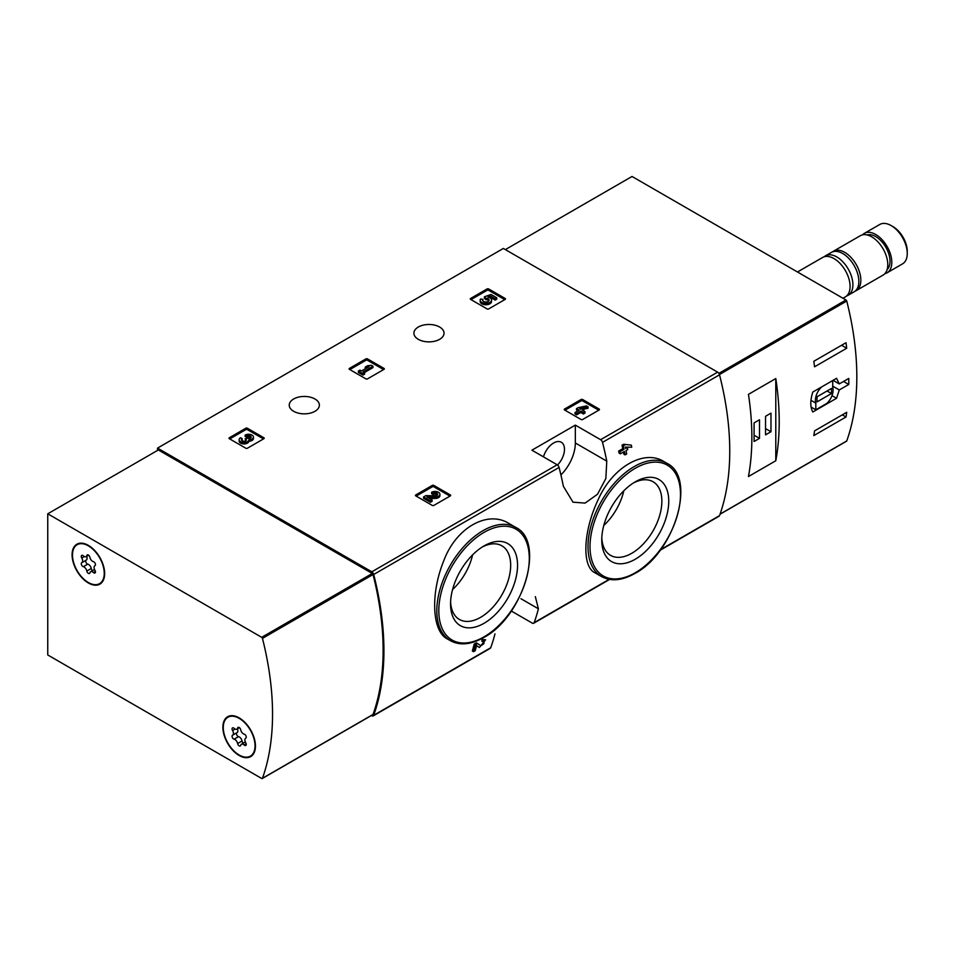 <?xml version="1.0" encoding="UTF-8"?>
<svg xmlns="http://www.w3.org/2000/svg" width="955" height="955" viewBox="0 0 955 955"><rect width="100%" height="100%" fill="white"/><g stroke="black" fill="none" stroke-linecap="round" stroke-linejoin="round"><path stroke-width="1.43" d="M511.319 611.033L532.257 623.114A2.841 1.647 -120 0 0 533.678 623.257A2.841 1.647 -120 0 0 534.155 622.648A264.44 152.681 -120 0 0 538.405 608.801L535.337 596.636M371.4 715.522L371.805 715.749A2.841 1.647 -120 0 0 373.226 715.892A2.841 1.647 -120 0 0 373.703 715.283A264.44 152.681 -120 0 0 373.703 574.468A2.841 1.647 -120 0 0 371.805 571.806L157.527 448.098L503.357 248.443L717.635 372.152A2.841 1.647 -120 0 1 719.533 374.814A264.44 152.681 -120 0 1 719.533 515.628A2.841 1.647 -120 0 1 719.055 516.237L660.132 550.247M508.991 523.495C487.396 509.779 455.678 528.031 443.645 561.11C430.454 593.425 431.911 631.148 447.167 638.835L450.354 640.674A65.394 37.758 -60 0 1 450.354 565.157A65.394 37.758 -60 0 1 515.748 527.399L508.991 523.495M476.545 645.676L478.18 646.762M473.549 651.704A264.44 152.681 60 0 0 475.387 644.828L474.181 644.124A264.44 152.681 60 0 1 472.343 651.012L473.549 651.704L475.16 650.773A264.44 152.681 -120 0 0 476.569 645.604L479.386 647.454M474.181 644.124L476.402 642.846L480.854 645.676C484.221 643.933 484.937 642.643 483.003 641.808L481.798 641.115A264.44 152.681 60 0 0 482.203 639.492L485.594 639.802M623.448 452.025A264.44 152.681 60 0 1 623.878 454.198L625.083 454.902L626.683 453.971A264.44 152.681 -120 0 0 626.014 450.545L627.733 449.542A264.44 152.681 -120 0 0 627.304 447.453L626.743 447.119M620.284 453.852A264.44 152.681 60 0 0 619.855 451.751L618.649 451.046A264.44 152.681 60 0 1 619.079 453.148L620.284 453.852L624.415 451.464A264.44 152.681 60 0 1 625.083 454.902M618.649 451.046L622.779 448.671A264.44 152.681 60 0 0 622.039 445.197L623.639 444.278L631.315 445.137L623.639 444.278M663.761 461.48C644.004 448.981 612.525 467.21 598.331 499.31C583.123 531.016 581.679 566.351 594.786 572.69L601.555 576.593A65.394 37.758 -60 0 1 601.543 501.077A65.394 37.758 -60 0 1 666.948 463.318L663.761 461.48M606.771 461.134A264.44 152.681 -120 0 0 602.51 442.368A2.841 1.647 -120 0 0 600.611 439.706L575.34 425.118L531.911 450.187L557.183 464.787A2.841 1.647 60 0 1 559.081 467.449A264.44 152.681 60 0 1 563.343 486.214L573 502.175L585.093 503.094L597.52 494.236L605.852 478.527L606.771 461.134L575.34 442.989L575.34 425.118M494.977 633.869A264.44 152.681 60 0 1 490.727 647.729A2.841 1.647 60 0 1 490.249 648.338L373.226 715.892M564.56 409.982A1.134 0.657 180 0 1 564.56 409.05L564.56 409.982L581.046 419.496A1.134 0.657 180 0 0 582.657 419.496L599.143 409.982A1.134 0.657 180 0 0 599.143 409.05L582.657 399.524L582.657 400.921A1.134 0.657 0 0 0 581.046 400.921L564.966 410.208M582.657 399.524A1.134 0.657 180 0 0 581.046 399.524L564.56 409.05M415.771 495.884A1.134 0.657 180 0 1 415.771 494.953L415.771 495.884L432.257 505.398A1.134 0.657 180 0 0 433.868 505.398L450.354 495.884A1.134 0.657 180 0 0 450.354 494.953L433.868 485.427L433.868 486.823A1.134 0.657 0 0 0 432.257 486.823L416.177 496.111M433.868 485.427A1.134 0.657 180 0 0 432.257 485.427L415.771 494.953M349.423 369.346A1.134 0.657 180 0 1 349.423 368.415L349.423 369.346L365.908 378.872A1.134 0.657 180 0 0 367.52 378.872L384.006 369.346A1.134 0.657 180 0 0 384.006 368.415L367.52 358.901L367.52 360.298A1.134 0.657 0 0 0 365.908 360.298L349.828 369.585M367.52 358.901A1.134 0.657 180 0 0 365.908 358.901L349.423 368.415M229.307 438.691A1.134 0.657 180 0 1 229.307 437.772L229.307 438.691L245.793 448.217A1.134 0.657 180 0 0 247.405 448.217L263.89 438.691A1.134 0.657 180 0 0 263.89 437.772L247.405 428.246L247.405 429.643A1.134 0.657 0 0 0 245.793 429.643L229.713 438.93M247.405 428.246A1.134 0.657 180 0 0 245.793 428.246L229.307 437.772M470.588 299.393A1.134 0.657 180 0 1 470.588 298.473L470.588 299.393L487.074 308.919A1.134 0.657 180 0 0 488.674 308.919L505.171 299.393A1.134 0.657 180 0 0 505.171 298.473L488.674 288.947L488.674 290.344A1.134 0.657 0 0 0 487.074 290.344L470.982 299.631M488.674 288.947A1.134 0.657 180 0 0 487.074 288.947L470.588 298.473M439.622 327.028A15.065 8.702 180 0 1 444.039 333.176A15.065 8.702 180 0 1 428.962 341.878A15.065 8.702 180 0 1 413.897 333.176A15.065 8.702 180 0 1 423.196 325.142A15.065 8.702 180 0 1 439.622 327.028M314.959 398.999A15.065 8.702 180 0 1 319.376 405.147A15.065 8.702 180 0 1 304.311 413.849A15.065 8.702 180 0 1 289.234 405.147A15.065 8.702 180 0 1 298.533 397.113A15.065 8.702 180 0 1 314.959 398.999M482.203 639.492L483.409 640.196A264.44 152.681 60 0 1 483.003 641.808L484.161 641.605M627.304 447.453L625.585 448.444A264.44 152.681 -120 0 0 625.298 447.083L631.744 447.227A264.44 152.681 -120 0 0 631.315 445.137M622.039 445.197L623.245 445.901A264.44 152.681 60 0 1 623.985 449.363L622.779 448.671M157.527 448.098L157.527 450.426M483.409 640.196L485.582 639.814L479.434 647.478M475.387 644.828L477.607 643.551M623.245 445.901L624.845 444.97M619.855 451.751L623.985 449.363M484.054 623.293A47.38 27.349 -60 0 1 450.557 603.954A47.38 27.349 -60 0 1 484.054 545.926A47.38 27.349 -60 0 1 517.55 565.264A47.38 27.349 -60 0 1 484.054 623.293M482.287 547A42.509 24.544 -60 0 1 501.864 545.806A42.509 24.544 -60 0 1 508.382 579.876A42.509 24.544 -60 0 1 480.616 617.336A42.509 24.544 -60 0 1 459.355 619.437A42.509 24.544 -60 0 1 450.605 601.889M472.606 554.867A42.509 24.544 -60 0 1 452.575 589.569M635.254 559.224A47.38 27.349 -60 0 1 601.757 539.873A47.38 27.349 -60 0 1 635.254 481.857A47.38 27.349 -60 0 1 668.751 501.196A47.38 27.349 -60 0 1 635.254 559.224M633.487 482.932A42.509 24.544 -60 0 1 653.065 481.738A42.509 24.544 -60 0 1 659.583 515.796A42.509 24.544 -60 0 1 631.816 553.255A42.509 24.544 -60 0 1 610.555 555.356A42.509 24.544 -60 0 1 601.793 537.808M623.806 490.786A42.509 24.544 -60 0 1 603.775 525.489M560.907 474.933A30.715 17.727 120 0 0 575.34 442.989M543.49 456.872A15.352 8.87 -60 0 1 561.301 442.237A15.352 8.87 -60 0 1 557.505 465.001M504.765 299.631L488.674 290.344M496.743 297.781L496.743 299.178L495.132 300.109L495.132 298.712L496.743 297.781L491.013 294.474L484.412 296.778L484.412 298.175L485.82 299.619A3.247 1.874 0 0 1 488.865 300.801M484.412 296.778L485.82 298.223A3.247 1.874 180 0 1 489.091 300.097A3.247 1.874 180 0 1 485.856 301.971A3.247 1.874 180 0 1 482.609 300.097A3.247 1.874 180 0 1 482.908 299.321L480.461 299.07A5.67 3.271 180 0 0 480.186 300.097A5.67 3.271 180 0 0 485.856 303.38A5.67 3.271 180 0 0 491.527 300.097A5.67 3.271 180 0 0 487.981 297.065L490.667 296.122L490.667 297.518L495.132 300.109M490.667 296.122L495.132 298.712M489.879 297.793L490.667 297.518M480.186 300.097L480.186 301.494A5.67 3.271 0 0 0 485.856 304.764A5.67 3.271 0 0 0 491.527 301.494L491.527 300.097M482.908 299.321L482.908 300.718A3.247 1.874 0 0 0 482.848 300.801M485.82 298.223L485.82 299.619M485.379 297.972L485.379 299.369M263.485 438.93L247.405 429.643M248.861 439.885A4.859 2.805 180 0 1 243.871 442.535A4.859 2.805 180 0 1 239.144 439.73L239.144 441.126A4.859 2.805 0 0 0 243.871 443.932A4.859 2.805 0 0 0 248.861 441.282A4.859 2.805 0 0 0 253.457 438.476L253.457 437.08A4.859 2.805 180 0 1 248.861 439.885L248.861 441.282M239.144 439.73A4.859 2.805 180 0 1 240.565 437.748L242.176 438.667L242.176 440.064A2.59 1.492 0 0 0 241.71 440.422M250.879 437.772A2.59 1.492 0 0 0 246.76 437.414L245.149 436.495L245.149 435.098L246.76 436.029A2.59 1.492 180 0 1 249.577 435.695A2.59 1.492 180 0 1 251.189 437.08A2.59 1.492 180 0 1 251.093 437.474A2.268 1.313 180 0 1 247.297 438.058L245.698 438.978A2.268 1.313 180 0 1 246.354 439.909A2.268 1.313 180 0 1 244.683 441.174A2.59 1.492 180 0 1 241.412 439.73A2.59 1.492 180 0 1 242.176 438.667M246.008 440.601A2.268 1.313 0 0 0 245.698 440.374L245.149 438.667M246.76 436.029L246.76 437.414M245.149 435.098A4.859 2.805 180 0 1 250.449 434.489A4.859 2.805 180 0 1 253.457 437.08M383.6 369.585L367.52 360.298M372.951 366.219L371.34 365.288L367.556 365.753L365.264 367.078L369.048 366.613L361.479 370.982L359.999 370.122L358.388 371.041L362.972 373.692L364.583 372.76L363.091 371.901L372.951 366.219L372.951 367.603L364.297 372.605M364.583 372.76L364.583 374.157L362.972 375.088L362.972 373.692M358.388 371.041L358.388 372.438L362.972 375.088M365.264 367.078L365.264 368.463L365.992 368.379M449.96 496.111L433.868 486.823M429.356 498.391L434.943 498.462A4.859 2.805 0 0 0 439.921 495.657L439.921 494.26A4.859 2.805 180 0 1 434.943 497.066L434.943 498.462M437.354 494.965A2.59 1.492 0 0 0 433.224 494.595L431.612 493.675L431.612 492.279L433.224 493.21A2.59 1.492 180 0 1 436.053 492.876A2.59 1.492 180 0 1 437.653 494.26A2.59 1.492 180 0 1 434.991 495.764L425.811 495.633L423.59 496.91L430.466 500.886L432.078 499.954L426.885 496.958L434.943 497.066M432.078 499.954L432.078 501.351L430.466 502.27L430.466 500.886M423.59 496.91L423.59 498.307L430.466 502.27M433.224 493.21L433.224 494.595M431.612 492.279A4.859 2.805 180 0 1 436.913 491.67A4.859 2.805 180 0 1 439.921 494.26M598.737 410.208L582.657 400.921M588.077 406.842L586.477 405.911L578.109 407.701L576.51 408.633L579.148 410.149L575.017 412.536L576.617 413.455L580.747 411.08L583.386 412.596L584.985 411.677L582.347 410.149L584.066 409.158L582.466 408.227L580.747 409.229L579.721 408.633L588.077 406.842L588.077 408.239L583.983 409.11M584.066 409.158L583.553 410.841M584.985 411.677L584.985 413.061L583.386 413.993L583.386 412.596M580.747 411.08L580.747 412.464L583.386 413.993M576.617 413.455L576.617 414.852L580.747 412.464M575.017 412.536L575.017 413.921L576.617 414.852M576.51 408.633L576.51 410.017L577.942 410.841M839.278 389.95L848.768 384.471A264.44 152.681 -120 0 0 848.768 378.443L839.278 383.91L836.568 378.311L812.812 392.027C810.127 400.515 810.127 407.164 812.812 411.987L836.568 398.271L839.278 389.95L832.7 386.142M846.237 441.246A1.134 0.657 -120 0 0 846.739 440.959A264.44 152.681 -120 0 0 846.739 301.052A1.134 0.657 -120 0 0 845.975 299.989L632.031 176.472L505.362 249.601M846.715 412.309A264.44 152.681 60 0 1 845.999 417.001L813.827 435.576A264.44 152.681 -120 0 0 814.543 430.884L846.715 412.309M813.827 361.288L845.999 342.714A264.44 152.681 60 0 1 846.715 348.229L814.543 366.804A264.44 152.681 -120 0 0 813.827 361.288M775.794 460.752A264.44 152.681 -120 0 0 775.794 378.562L775.794 460.752L748.445 476.545A264.44 152.681 60 0 0 748.445 394.355L775.794 378.562M884.903 273.631A22.753 13.131 -120 0 0 887.1 272.784L902.535 263.867A22.753 13.131 -120 0 0 907.25 253.457L907.25 251.32A20.127 11.627 -120 0 0 893.021 226.657L891.17 225.595A22.753 13.131 -120 0 0 879.794 224.461L864.347 233.378A22.753 13.131 -120 0 0 862.52 234.858M907.25 253.457A22.753 13.131 -120 0 0 891.17 225.595M887.1 272.784A22.753 13.131 -120 0 0 887.1 246.509A22.753 13.131 -120 0 0 864.347 233.378M887.123 269.585A20.186 11.651 -120 0 0 885.822 247.25A20.186 11.651 -120 0 0 867.128 234.954M855.083 291.168A22.753 13.131 -120 0 0 856.134 290.654L883.077 275.1A22.753 13.131 -120 0 0 883.077 248.837A22.753 13.131 -120 0 0 860.324 235.706L833.381 251.261A22.753 13.131 -120 0 0 832.426 251.917M856.134 290.654A22.753 13.131 -120 0 0 856.134 264.392A22.753 13.131 -120 0 0 833.381 251.261M846.691 295.907A22.753 13.131 -120 0 0 848.195 295.238L854.128 291.824A22.753 13.131 -120 0 0 854.128 265.55A22.753 13.131 -120 0 0 831.375 252.418L825.442 255.845A22.753 13.131 -120 0 0 824.129 256.811M848.195 295.238A22.753 13.131 -120 0 0 848.195 268.976A22.753 13.131 -120 0 0 825.442 255.845M842.979 298.258L845.378 296.874A22.753 13.131 -120 0 0 845.378 270.599A22.753 13.131 -120 0 0 822.625 257.468L797.485 271.984M848.768 384.471L843.54 381.463M839.278 383.91L833.07 380.329M836.568 398.271L831.996 395.633M811.082 407.057L815.809 409.791L826.887 403.392A12.511 7.222 120 0 0 832.7 387.241L832.7 380.544M821.61 386.942A12.511 7.222 120 0 0 815.809 403.082L815.809 409.791M810.962 400.288L815.809 403.082M817.014 401.9L831.495 393.544L831.495 388.434L817.014 396.791L817.014 401.9M827.066 390.989L831.495 393.544M842.286 414.864L845.999 417.001M841.57 345.268L846.715 348.229M754.08 441.485L759.512 438.345L759.512 419.77L754.08 422.91L754.08 441.485M765.54 434.871L770.972 431.732L770.972 413.157L765.54 416.296L765.54 434.871M765.54 428.604L770.972 431.732M754.08 435.217L759.512 438.345M262.458 778.289A1.134 0.657 60 0 1 261.694 778.48L47.75 654.963L47.75 513.802L261.694 637.319A1.134 0.657 60 0 1 262.458 638.382A264.44 152.681 60 0 1 262.458 778.289L373.035 714.447A1.134 0.657 60 0 1 372.534 714.734M373.035 714.447A264.44 152.681 60 0 0 373.035 574.54A1.134 0.657 60 0 0 372.271 573.477L158.339 449.96L47.75 513.802M239.156 717.874A23.027 13.298 60 0 1 254.209 738.167A23.027 13.298 60 0 1 250.676 756.623A23.027 13.298 60 0 1 227.648 743.324A23.027 13.298 60 0 1 227.648 716.739A23.027 13.298 60 0 1 239.156 717.874M88.361 545.377A23.027 13.298 60 0 1 103.415 565.67A23.027 13.298 60 0 1 99.881 584.126A23.027 13.298 60 0 1 76.854 570.827A23.027 13.298 60 0 1 76.854 544.231A23.027 13.298 60 0 1 88.361 545.377M101.027 583.326A23.027 13.298 60 0 1 99.463 583.708M76.997 544.804A23.027 13.298 60 0 1 78.119 543.646M251.822 755.823A23.027 13.298 60 0 1 250.258 756.205M227.791 717.301A23.027 13.298 60 0 1 228.913 716.143M72.484 555.01A22.466 12.964 60 0 1 77.128 544.732A22.466 12.964 60 0 1 99.595 557.696A22.466 12.964 60 0 1 99.595 583.636A22.466 12.964 60 0 1 82.285 577.62A22.466 12.964 60 0 1 72.484 555.01M86.821 571.054A3.927 2.268 -120 0 0 83.312 566.697A2.244 1.301 -120 0 1 81.497 564.823A2.244 1.301 -120 0 1 81.736 562.722A2.244 1.301 -120 0 1 81.772 562.71A3.927 2.268 60 0 0 81.832 562.674A3.927 2.268 60 0 0 81.772 558.042A2.244 1.301 -120 0 1 81.736 555.392A2.244 1.301 -120 0 1 83.312 555.846A3.927 2.268 -120 0 0 86.081 556.634A3.927 2.268 -120 0 0 86.821 555.524A2.244 1.301 -120 0 1 87.239 554.903A2.244 1.301 -120 0 1 88.803 555.332A2.244 1.301 -120 0 1 89.913 557.314A3.927 2.268 -120 0 0 93.411 561.671A2.244 1.301 -120 0 1 95.225 563.534A2.244 1.301 -120 0 1 94.987 565.635A2.244 1.301 -120 0 0 94.987 565.635A3.927 2.268 -120 0 0 94.903 565.682A3.927 2.268 -120 0 0 94.963 570.326A2.244 1.301 -120 0 1 94.987 572.976A2.244 1.301 -120 0 1 93.411 572.523A3.927 2.268 -120 0 0 90.653 571.735A3.927 2.268 -120 0 0 89.913 572.833A2.244 1.301 -120 0 1 89.483 573.466A2.244 1.301 -120 0 1 87.932 573.036A2.244 1.301 -120 0 1 86.821 571.054L91.238 568.5A3.927 2.268 -120 0 0 87.741 564.142L83.312 566.697M77.128 544.732L79.552 543.335A22.466 12.964 60 0 1 79.683 543.264M102.137 582.168A22.466 12.964 60 0 1 102.006 582.24L99.595 583.636M86.105 560.203A2.244 1.301 -120 0 0 85.938 562.316A2.244 1.301 -120 0 0 87.741 564.142M81.891 562.638L86.201 560.155A3.927 2.268 -120 0 0 86.248 560.119A3.927 2.268 -120 0 0 86.619 556.323M91.238 568.5A2.244 1.301 -120 0 0 92.54 570.636M223.279 727.507A22.466 12.964 60 0 1 227.935 717.229A22.466 12.964 60 0 1 250.389 730.193A22.466 12.964 60 0 1 250.389 756.133A22.466 12.964 60 0 1 233.08 750.117A22.466 12.964 60 0 1 223.279 727.507M237.616 743.551A3.927 2.268 -120 0 0 234.118 739.194A2.244 1.301 -120 0 1 232.292 737.32A2.244 1.301 -120 0 1 232.531 735.231A2.244 1.301 -120 0 0 232.531 735.231A3.927 2.268 60 0 0 232.626 735.183A3.927 2.268 60 0 0 232.566 730.539A2.244 1.301 -120 0 1 232.531 727.889A2.244 1.301 -120 0 1 234.118 728.343A3.927 2.268 -120 0 0 236.876 729.131A3.927 2.268 -120 0 0 237.616 728.032A2.244 1.301 -120 0 1 238.034 727.4A2.244 1.301 -120 0 1 239.598 727.829A2.244 1.301 -120 0 1 240.708 729.811A3.927 2.268 -120 0 0 244.205 734.168A2.244 1.301 -120 0 1 246.032 736.042A2.244 1.301 -120 0 1 245.781 738.131A2.244 1.301 -120 0 1 245.757 738.155A3.927 2.268 -120 0 0 245.698 738.179A3.927 2.268 -120 0 0 245.757 742.823A2.244 1.301 -120 0 1 245.781 745.473A2.244 1.301 -120 0 1 244.205 745.019A3.927 2.268 -120 0 0 241.448 744.232A3.927 2.268 -120 0 0 240.708 745.33A2.244 1.301 -120 0 1 240.29 745.962A2.244 1.301 -120 0 1 238.726 745.533A2.244 1.301 -120 0 1 237.616 743.551L242.045 740.996A3.927 2.268 -120 0 0 238.535 736.639L234.118 739.194M227.935 717.229L230.346 715.832A22.466 12.964 60 0 1 230.477 715.761M252.944 754.665A22.466 12.964 60 0 1 252.8 754.737L250.389 756.133M236.912 732.712A2.244 1.301 -120 0 0 236.733 734.825A2.244 1.301 -120 0 0 238.535 736.639M232.686 735.147L236.995 732.652A3.927 2.268 -120 0 0 237.055 732.628A3.927 2.268 -120 0 0 237.413 728.82M242.045 740.996A2.244 1.301 -120 0 0 243.346 743.133M534.155 622.648L609.147 579.351M660.562 549.662L719.533 515.628M602.51 442.368L719.533 374.814M373.703 574.468L559.081 467.449M373.703 715.283L490.727 647.729M600.611 439.706L717.635 372.152M371.805 571.806L557.183 464.787M484.054 636.854A63.973 36.935 -60 0 1 444.875 581.118A63.973 36.935 -60 0 1 523.233 535.874A63.973 36.935 -60 0 1 484.054 636.854M635.254 572.773A63.973 36.935 -60 0 1 596.075 517.037A63.973 36.935 -60 0 1 674.433 471.794A63.973 36.935 -60 0 1 635.254 572.773M538.405 608.801L520.964 598.725M505.171 298.473L505.171 299.393M487.074 288.947L487.074 290.344M263.89 437.772L263.89 438.691M245.793 428.246L245.793 429.643M245.698 438.978L245.698 440.374M384.006 368.415L384.006 369.346M365.908 358.901L365.908 360.298M450.354 494.953L450.354 495.884M432.257 485.427L432.257 486.823M599.143 409.05L599.143 409.982M581.046 399.524L581.046 400.921M719.449 374.539L846.739 301.052M720.082 514.077L846.739 440.959M718.876 373.369L845.975 299.989M372.271 573.477L261.694 637.319M373.035 574.54L262.458 638.382M84.338 556.562L81.772 558.042M88.003 554.843L86.821 555.524M95.393 571.377L93.411 572.523M235.133 729.059L232.566 730.539M238.798 727.352L237.616 728.032M246.187 743.873L244.205 745.019M533.678 623.257L609.588 579.434M450.354 640.674C459.833 645.771 470.958 644.709 483.755 637.498C523.221 617.014 545.866 541.616 515.748 527.399M601.555 576.593C611.021 581.691 622.159 580.64 634.956 573.418C674.421 552.945 697.066 477.548 666.948 463.318M720.022 514.244L846.548 441.198M372.844 714.686L262.255 778.528M86.248 560.119L81.832 562.674M88.612 555.177L86.081 556.634M94.533 569.49L90.653 571.735M237.055 732.628L232.626 735.183M239.407 727.674L236.876 729.131M245.328 741.987L241.448 744.232"/></g></svg>
